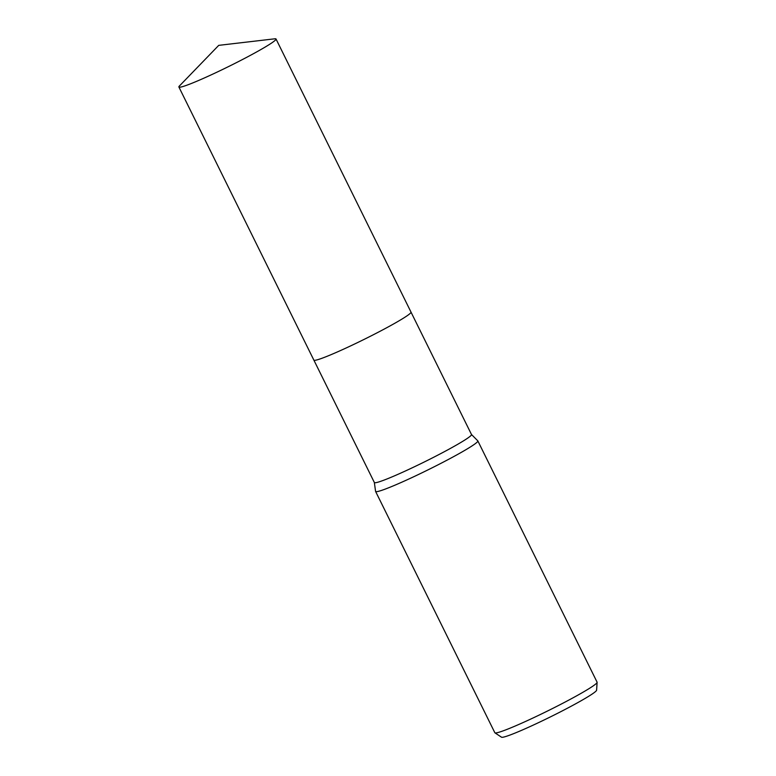 <?xml version="1.0" encoding="UTF-8"?>
<svg xmlns="http://www.w3.org/2000/svg" width="776" height="776" viewBox="0 0 776 776"><rect width="100%" height="100%" fill="white"/><g stroke="black" fill="none" stroke-linecap="round" stroke-linejoin="round"><path stroke-width="1.16" d="M313.882 360.151L374.371 482.536A54.175 3.686 -26.3 0 0 404.868 471.226A54.175 3.686 -26.3 0 0 456.957 444.745A54.175 3.686 -26.3 0 0 471.507 434.531L411.018 312.136M178.887 86.999A54.175 3.686 -26.3 0 0 192.749 82.925A54.175 3.686 -26.3 0 0 246.584 57.375A54.175 3.686 -26.3 0 0 276.023 38.994A54.175 3.686 -26.3 0 0 274.859 38.8L218.735 45.357L179.44 85.961A54.175 3.686 -26.3 0 0 178.887 86.999L313.863 360.113A54.175 3.686 -26.3 0 0 344.369 348.802A54.175 3.686 -26.3 0 0 396.449 322.331M374.352 482.497L375.565 491.363A57.026 3.88 -26.3 0 0 375.594 491.45A57.026 3.88 -26.3 0 0 407.701 479.539A57.026 3.88 -26.3 0 0 462.525 451.671A57.026 3.88 -26.3 0 0 477.841 440.913A57.026 3.88 -26.3 0 0 477.793 440.836L471.488 434.492M375.594 491.45L494.836 732.719A57.026 3.88 -26.3 0 0 494.942 732.835A57.026 3.88 -26.3 0 0 527.884 720.38A57.026 3.88 -26.3 0 0 581.767 692.949A57.026 3.88 -26.3 0 0 597.113 682.337A57.026 3.88 -26.3 0 0 597.093 682.182L477.841 440.913M494.942 732.835L501.5 737.2A53.078 3.608 -26.3 0 0 532.161 725.608A53.078 3.608 -26.3 0 0 582.31 700.068A53.078 3.608 -26.3 0 0 596.598 690.203L597.113 682.337M313.863 360.113A54.175 3.686 -26.3 0 0 327.724 356.038A54.175 3.686 -26.3 0 0 381.559 330.489A54.175 3.686 -26.3 0 0 411.008 312.107L276.023 38.994"/></g></svg>
